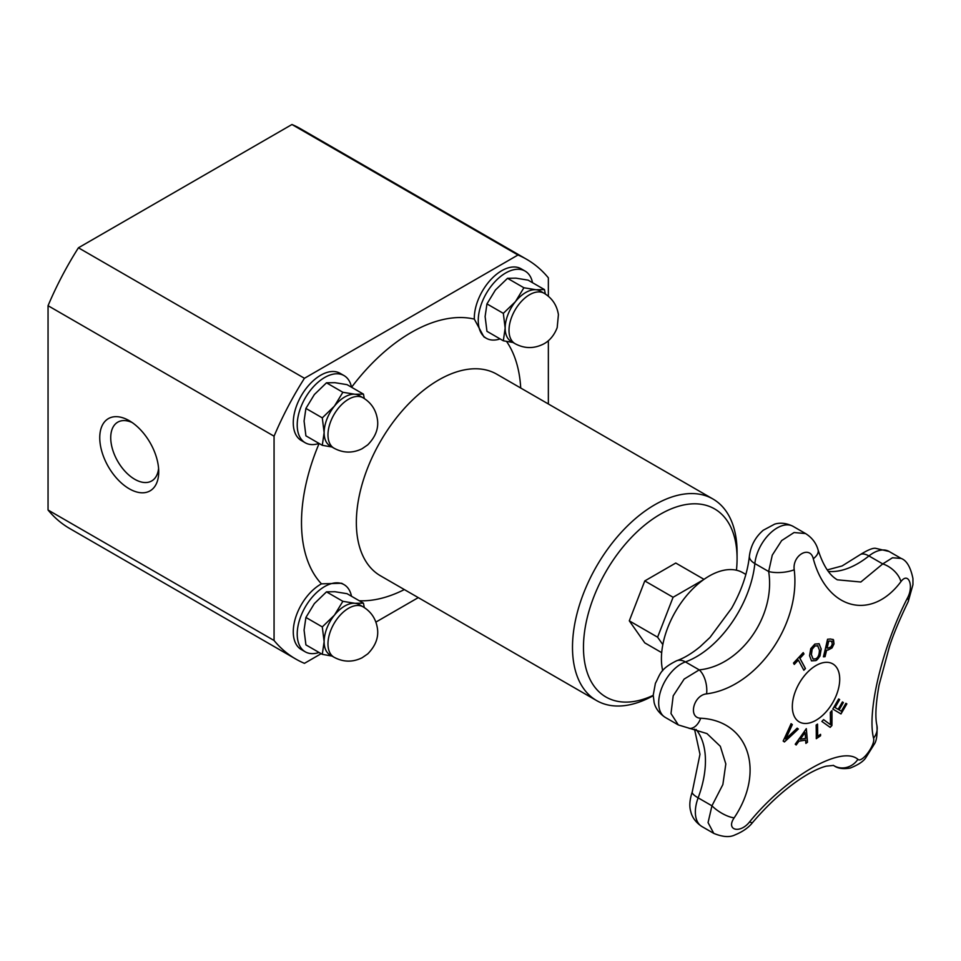 <?xml version="1.0" encoding="UTF-8"?>
<svg xmlns="http://www.w3.org/2000/svg" width="961" height="961" viewBox="0 0 961 961"><rect width="100%" height="100%" fill="white"/><g stroke="black" fill="none" stroke-linecap="round" stroke-linejoin="round"><path stroke-width="1.44" d="M662.838 644.627L657.6 637.191L673.084 597.274L703.548 579.687M662.706 670.706A67.498 38.969 -60 0 1 661.42 658.741A67.498 38.969 -60 0 1 690.887 590.811A67.498 38.969 -60 0 1 742.901 572.732L745.856 574.438M805.618 740.114A618.355 215.276 -165.2 0 1 798.963 741.195A620.277 505.186 127 0 1 796.176 744.991A618.355 42.68 -147.2 0 0 795.227 744.222A620.362 505.534 -53.8 0 0 806.303 728.642A620.362 297.045 52.7 0 1 807.468 742.24A618.355 415.212 170.2 0 1 805.883 743.406A620.277 293.91 -127.6 0 0 805.618 740.114L805.51 740.042A618.199 215.216 -165.2 0 1 798.843 741.123A620.121 505.054 127 0 1 796.08 744.907M806.207 728.774A620.205 296.973 52.7 0 1 807.36 742.168A618.199 415.104 170.2 0 1 805.883 743.273M805.006 732.618L804.898 732.546A620.121 504.981 127.2 0 1 800.153 739.177L800.261 739.249A618.536 215.336 14.8 0 0 805.594 738.372A620.277 292.324 -127.8 0 0 805.006 732.618A620.277 505.102 127.2 0 1 800.261 739.249M818.988 643.642L821.199 649.011L819.997 656.003L815.877 660.591L811.504 660.868L809.558 655.69L810.748 648.663L814.844 644.086L819.12 643.738L821.09 648.951L819.889 655.943C818.135 658.838 816.754 660.363 815.769 660.531L811.396 660.808M818.003 645.9L814.988 645.924L812.177 649.24L811.408 654.645L813.126 659.042L815.793 658.778C818.147 657.612 819.349 654.717 819.397 650.068L817.595 645.6M817.895 645.828L814.88 645.852L812.057 649.18L811.3 654.585L813.078 659.006M845.896 703.308A620.626 3.952 30.3 0 1 846.845 703.872A617.911 504.501 120.8 0 1 840.983 713.939A620.626 3.952 -149.7 0 0 832.791 709.038A619.377 505.702 -59.2 0 0 838.653 698.971A620.626 3.952 30.3 0 1 839.65 699.56A619.232 505.582 120.8 0 1 835.037 707.5A620.65 3.952 30.3 0 1 838.112 709.338A618.728 505.174 -59.2 0 0 842.413 701.938A620.626 3.952 30.3 0 1 843.374 702.515A618.548 505.03 120.8 0 1 839.073 709.915A620.65 3.952 30.3 0 1 841.295 711.236A618.115 504.669 -59.2 0 0 845.896 703.308A620.47 3.952 30.3 0 1 846.737 703.8A617.755 504.369 120.8 0 1 840.899 713.831M842.401 701.938A620.47 3.952 30.3 0 1 843.265 702.455A618.391 504.897 120.8 0 1 838.965 709.843A620.494 3.952 30.3 0 1 841.187 711.176L841.295 711.236M838.653 698.971A620.47 3.952 30.3 0 1 839.53 699.5A619.076 505.462 120.8 0 1 834.929 707.44A620.494 3.952 30.3 0 1 838.004 709.266L838.112 709.338M803.973 653.973A618.115 469.004 154.5 0 1 799.948 658.357A620.65 187.143 42.9 0 1 805.45 668.532A619.377 469.977 154.5 0 1 803.84 670.261A620.65 187.143 -137.1 0 0 798.339 660.087A618.115 469.004 154.5 0 1 794.254 664.423A620.614 187.131 -137.1 0 0 793.498 663.042A617.911 468.848 -25.5 0 0 803.216 652.603A620.614 187.131 42.9 0 1 803.973 653.973L803.864 653.912A617.959 468.896 154.5 0 1 799.84 658.297A620.494 187.095 42.9 0 1 805.33 668.46A619.22 469.857 154.5 0 1 803.78 670.141M803.168 652.651A620.458 187.083 42.9 0 1 803.864 653.912M798.339 660.087L798.231 660.015A617.959 468.896 154.5 0 1 794.194 664.315M831.83 710.732A620.157 331.713 56.6 0 1 831.818 725.459A617.755 468.463 154.7 0 1 830.088 727.309M823.577 719.633A620.253 30.091 32 0 1 830.304 724.606L830.412 724.678A620.398 328.71 -123.8 0 0 830.328 712.389A619.377 469.701 -25.3 0 0 831.938 710.623A620.313 331.797 56.6 0 1 831.926 725.519A617.911 468.572 154.7 0 1 830.184 727.381A620.325 25.058 -148.4 0 0 821.859 721.447A619.377 469.701 -25.3 0 0 823.589 719.621A620.41 30.091 32 0 1 830.412 724.678M825.043 656.699A619.377 188.392 -163 0 1 823.421 656.819A620.626 470.265 -94.8 0 0 827.553 639.257A617.911 187.948 17 0 0 830.604 639.005L833.523 639.834L833.992 643.93L832.034 647.93L827.998 650.056A618.896 188.248 -163 0 1 826.628 650.177A620.65 470.277 85.2 0 1 825.043 656.699L824.934 656.627A619.22 188.344 -163 0 1 823.445 656.747M832.935 639.341L833.884 643.858L831.926 647.858L827.889 649.996A618.74 188.2 -163 0 1 826.52 650.104A620.494 470.157 85.2 0 1 824.934 656.627M832.058 641.54L830.052 641.047A618.103 188.008 -163 0 1 828.718 641.155A620.65 470.277 85.2 0 1 827.097 648.182A618.74 188.2 17 0 0 828.202 648.086L831.025 646.813L832.31 644.146L831.661 641.227M831.95 641.467L829.944 640.987A617.947 187.96 -163 0 1 828.61 641.095A620.494 470.157 85.2 0 1 826.989 648.122L827.097 648.182M820.454 734.408A620.494 324.674 55.7 0 1 820.454 735.706A617.779 387.211 175.3 0 1 816.285 738.541M817.415 724.174A620.494 324.686 55.7 0 1 817.559 736.246L817.667 736.306A618.115 387.427 -4.7 0 0 820.562 734.336A620.65 324.758 55.7 0 1 820.562 735.766A617.935 387.307 175.3 0 1 816.285 738.685A620.65 324.758 -124.3 0 0 816.153 725.038A619.377 388.22 -4.7 0 0 817.523 724.101A620.65 324.758 55.7 0 1 817.667 736.306M797.162 728.174A619.22 32.53 32.1 0 1 798.219 728.955A620.157 466.59 156.1 0 1 784.392 741.796M798.327 729.015A620.313 466.71 156.1 0 1 784.404 741.952A617.911 32.47 -147.9 0 0 783.155 741.039A620.325 488.705 -85.2 0 0 791.083 723.681A619.377 32.542 32.1 0 1 792.332 724.594A620.41 490.074 95.6 0 1 785.69 738.961A620.398 468.355 -24.5 0 0 797.162 728.162A619.377 32.542 32.1 0 1 798.327 729.015L798.219 728.955M791.071 723.693A619.22 32.53 32.1 0 1 792.224 724.534A620.253 489.942 95.6 0 1 785.569 738.901L785.69 738.961M908.205 601.622A18.619 5.982 -153.4 0 0 908.229 601.574A18.619 5.982 -153.4 0 0 907.472 597.982C882.522 646.429 866.822 711.284 873.549 738.156C875.687 744.655 861.873 763.382 857.909 759.346C841.488 744.943 786.615 776.5 749.604 821.871C740.09 834.04 725.591 830.304 734.168 817.835C765.605 770.998 748.427 720.606 700.701 718.215A18.619 11.364 95.4 0 1 689.265 728.402A18.619 11.364 95.4 0 1 689.169 728.39M813.294 558.749C826.977 609.827 871.435 621.19 900.913 581.669A18.619 10.823 -141.3 0 0 882.739 563.915L860.828 582.018L837.271 579.807C833.776 577.573 825.475 572.624 818.051 549.8C816.081 542.953 811.913 537.535 805.558 533.559L794.074 532.526L781.665 540.575L772.284 555.122L768.656 571.519C775.839 615.905 740.751 665.889 699.212 669.877L684.16 679.079L673.205 695.836L670.982 713.542L678.322 724.942L665.276 717.411A31.809 18.367 -60 0 1 661.3 689.169A31.809 18.367 -60 0 1 685.409 661.913A83.199 48.038 120 0 0 754.853 563.554A31.809 18.367 -60 0 1 769.881 533.547A31.809 18.367 -60 0 1 793.077 526.352C783.371 521.463 776.332 523.637 774.626 524.153L763.262 530.232C755.346 537.115 750.733 545.716 749.4 556.011A18.619 9.334 5.8 0 0 754.853 563.554L768.656 571.519A18.619 6.535 175 0 0 794.218 569.765C792.164 555.29 810.051 545.019 813.294 558.749A18.619 9.129 -16.8 0 0 818.051 549.8M700.701 718.215C687.86 717.999 693.434 695.151 706.599 693.866C756.715 687.511 801.006 624.458 794.218 569.765M816.033 665.529A33.515 19.352 -60 0 1 836.55 694.719A33.515 19.352 -60 0 1 795.504 718.42A33.515 19.352 -60 0 1 816.033 665.529M834.328 765.965C838.172 768.524 843.47 769.22 850.245 768.043C858.317 764.836 863.543 761.34 865.909 757.556L874.294 744.162C876.6 740.859 877.465 734.6 876.9 725.387C875.027 717.182 875.759 703.74 879.075 685.061L889.43 646.657C893.262 634.656 899.532 619.629 908.229 601.574L912.95 584.672L912.938 578.546C910.596 567.158 906.667 560.455 901.13 558.425L892.493 557.764L882.739 563.915L868.936 555.951A18.619 8.529 -128.6 0 0 859.795 554.905C867.927 549.824 873.309 547.662 875.939 548.395L889.081 551.47A31.809 18.367 -60 0 0 868.936 555.951A83.199 48.038 120 0 1 828.346 571.435M706.948 733.567L720.318 746.289L725.819 763.935L722.864 784.56L711.945 805.811A18.619 6.643 32.2 0 0 734.168 817.835M713.771 833.379L701.938 826.556C692.713 820.478 691.151 813.174 690.767 811.504C689.145 806.219 689.638 799.72 692.232 791.996A18.619 4.228 20.5 0 0 698.142 797.846L711.945 805.811L708.065 822.604L713.771 833.379C722.744 837.055 729.855 837.548 735.117 834.845C742.877 831.649 748.739 827.517 752.679 822.424A18.619 3.015 -139.8 0 1 749.604 821.871M752.703 822.4A18.619 3.015 -139.8 0 1 752.679 822.424C770.818 801.21 789.377 785.041 808.345 773.929C815.469 769.953 821.439 767.358 826.256 766.157L833.547 765.412M706.599 693.866A18.619 9.694 -99.7 0 0 699.212 669.877L685.409 661.913A18.619 12.577 70.4 0 0 676.688 660.736C684.076 658.141 691.944 653.42 700.269 646.561L709.999 637.443L731.597 608.301C741.652 590.402 747.586 572.96 749.4 556.011M833.307 765.352L833.896 765.701A18.619 17.298 -55.1 0 0 857.909 759.346M876.9 725.387A18.619 16.169 168.2 0 1 873.549 738.156M486.29 338.26L483.9 336.891L474.314 319.1A38.788 22.391 -60 0 1 474.302 318.223A38.788 22.391 -60 0 1 491.227 279.183A38.788 22.391 -60 0 1 521.126 268.792L525.078 271.074A38.788 22.391 120 0 0 495.179 281.465A38.788 22.391 120 0 0 478.254 320.506A38.788 22.391 120 0 0 486.29 338.26A38.788 22.391 120 0 0 500.08 338.909M305.25 651.822L301.298 649.54A38.788 22.391 -60 0 1 293.273 631.785A38.788 22.391 -60 0 1 321.454 583.844L341.66 583.255L344.038 584.636A38.788 22.391 120 0 0 314.151 595.027A38.788 22.391 120 0 0 297.213 634.068A38.788 22.391 120 0 0 305.25 651.822A38.788 22.391 120 0 0 319.052 652.471M333.996 657.216A29.094 16.793 -60 0 1 327.977 643.906A29.094 16.793 -60 0 1 348.543 608.277A29.094 16.793 -60 0 1 363.09 606.835C371.126 611.689 375.895 618.812 377.385 628.194C378.838 637.275 375.631 645.84 367.739 653.888L362.105 657.768C352.651 662.405 343.281 662.225 333.996 657.216L330.164 655.006A29.094 16.793 -60 0 1 324.133 641.684A29.094 16.793 -60 0 1 334.416 615.172A29.094 16.793 -60 0 1 354.993 603.304L363.438 603.16L347.053 593.694L334.933 591.724L326.488 591.856L314.355 603.592L305.91 617.455L304.072 630.104L305.91 644.879L322.295 654.345L324.133 641.684L322.295 626.908L305.91 617.455M363.09 606.835L359.246 604.613A29.094 16.793 120 0 0 354.993 603.304L342.873 601.322L326.488 591.856M322.295 626.908L334.416 615.172L342.873 601.322M331.965 656.051L322.295 654.345M363.438 603.16L364.303 607.568M351.498 596.264A38.788 22.391 120 0 0 344.038 584.636M526.616 259.29L300.601 128.798A230.808 133.255 120 0 0 291.964 124.51L78.43 247.794L304.445 378.286L517.991 255.001A230.808 133.255 -60 0 1 526.616 259.29A230.808 133.255 -60 0 1 548.359 277.837L548.359 296.252M78.43 247.794A230.808 133.255 120 0 0 48.05 305.706L274.065 436.198A230.808 133.255 -60 0 1 304.445 378.286M48.05 305.706L48.05 510.015L274.065 640.506L274.065 436.198M48.05 510.015A230.808 133.255 120 0 0 69.793 528.562L295.808 659.054A230.808 133.255 -60 0 1 274.065 640.506M321.166 653.684L304.445 663.342A230.808 133.255 -60 0 1 295.808 659.054M418.275 597.622L375.883 622.091M291.964 124.51L517.991 255.001M158.721 471.755A41.695 24.073 -120 0 0 129.242 420.69A41.695 24.073 -120 0 0 99.752 437.711A41.695 24.073 -120 0 0 129.242 488.789A41.695 24.073 -120 0 0 158.721 471.755M158.589 468.343A33.947 19.592 60 0 1 151.694 480.956A33.947 19.592 60 0 1 117.759 461.364A33.947 19.592 60 0 1 117.759 422.167A33.947 19.592 60 0 1 132.125 422.516M548.359 340.687L548.359 403.968M653.228 695.692A116.377 67.186 -60 0 1 596.601 700.581A116.377 67.186 -60 0 1 572.492 647.306A116.377 67.186 -60 0 1 623.293 530.184A116.377 67.186 -60 0 1 712.966 499.011A116.377 67.186 -60 0 1 737.075 552.287L737.075 558.617A108.617 62.705 -60 0 1 736.45 570.221M653.228 695.332A108.617 62.705 -60 0 1 583.471 647.306A108.617 62.705 -60 0 1 660.267 514.279A108.617 62.705 -60 0 1 737.075 558.617M661.697 652.651L644.783 642.873L629.299 620.842L644.783 580.924L675.763 563.038L704.017 579.351M305.25 442.781L301.298 440.498A38.788 22.391 -60 0 1 293.273 422.744A38.788 22.391 -60 0 1 310.199 383.703A38.788 22.391 -60 0 1 340.098 373.312L344.038 375.595A38.788 22.391 120 0 0 314.151 385.986A38.788 22.391 120 0 0 297.213 425.026A38.788 22.391 120 0 0 305.25 442.781A38.788 22.391 120 0 0 319.052 443.429M351.498 387.223A38.788 22.391 120 0 0 344.038 375.595M333.996 448.186A29.094 16.793 -60 0 1 327.977 434.865A29.094 16.793 -60 0 1 348.543 399.235A29.094 16.793 -60 0 1 363.09 397.794C371.126 402.647 375.895 409.77 377.385 419.152C378.838 428.234 375.631 436.799 367.739 444.847L362.105 448.727C352.651 453.364 343.281 453.184 333.996 448.186L330.164 445.964A29.094 16.793 -60 0 1 324.133 432.642A29.094 16.793 -60 0 1 334.416 406.131A29.094 16.793 -60 0 1 354.993 394.262L363.438 394.118L364.303 398.527M331.965 447.009L322.295 445.303L324.133 432.642L322.295 417.867L334.416 406.131L342.873 392.28L354.993 394.262A29.094 16.793 120 0 1 359.246 395.572L363.09 397.794M363.438 394.118L347.053 384.652L334.933 382.682L326.488 382.814L314.355 394.551L305.91 408.413L304.072 421.062L305.91 435.838L322.295 445.303M342.873 392.28L326.488 382.814M322.295 417.867L305.91 408.413M532.526 282.702A38.788 22.391 120 0 0 525.078 271.074M515.036 343.666A29.094 16.793 -60 0 1 509.006 330.344A29.094 16.793 -60 0 1 529.583 294.715A29.094 16.793 -60 0 1 544.118 293.273C552.155 298.126 556.924 305.25 558.413 314.643L557.188 327.617C552.899 338.873 545.632 343.029 543.145 344.206C533.691 348.843 524.322 348.663 515.036 343.666L511.192 341.443A29.094 16.793 -60 0 1 505.162 328.121A29.094 16.793 -60 0 1 515.456 301.622A29.094 16.793 -60 0 1 536.022 289.741L544.467 289.597L545.343 294.018M513.006 342.488L503.324 340.783L505.162 328.121L503.324 313.346L515.456 301.622L523.901 287.759L536.022 289.741A29.094 16.793 120 0 1 540.286 291.051L544.118 293.273M544.467 289.597L528.094 280.144L515.961 278.161L507.516 278.306L495.395 290.042L486.951 303.892L485.113 316.541L486.951 331.317L503.324 340.783M523.901 287.759L507.516 278.306M503.324 313.346L486.951 303.892M644.783 580.924L673.084 597.274M629.299 620.842L657.6 637.191M900.913 581.669C908.349 571.399 914.139 585.826 907.472 597.982M701.938 826.556A31.809 18.367 -60 0 1 698.142 797.846A83.199 48.038 120 0 0 696.076 729.471M506.555 341.431A155.165 89.589 -60 0 1 520.718 388.016M596.601 700.581L380.46 575.783A116.377 67.186 -60 0 1 356.351 522.508A116.377 67.186 -60 0 1 400.713 412.581A116.377 67.186 -60 0 1 485.978 369.949A116.377 67.186 -60 0 1 496.825 374.225L712.966 499.011M351.57 387.259A155.165 89.589 -60 0 1 474.314 319.1M321.454 583.844A155.165 89.589 -60 0 1 319.124 443.465M404.341 589.573A155.165 89.589 -60 0 1 359.27 600.757M827.253 569.909L842.076 565.957L859.795 554.905M665.276 717.411C656.051 711.332 654.477 704.029 654.105 702.359L653.228 695.127L655.402 683.319C660.339 674.25 659.751 669.168 676.688 660.736M692.232 791.996L699.98 754.289L694.515 729.147M901.13 558.425L889.081 551.47M805.558 533.559L793.077 526.352M678.31 724.93L706.984 733.591"/></g></svg>
